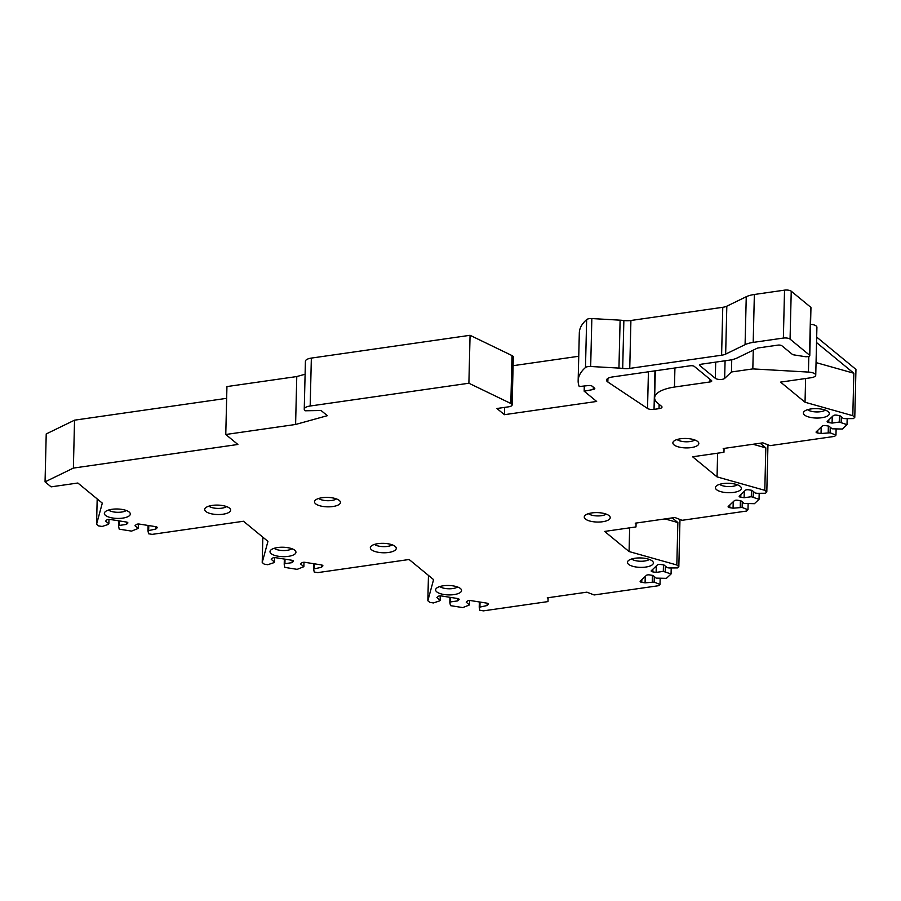 <?xml version="1.0" encoding="UTF-8"?>
<svg xmlns="http://www.w3.org/2000/svg" width="901" height="901" viewBox="0 0 901 901"><rect width="100%" height="100%" fill="white"/><g stroke="black" fill="none" stroke-linecap="round" stroke-linejoin="round"><path stroke-width="1.35" d="M810.551 324.225A8.098 2.94 -178.6 0 1 816.914 327.266L815.743 375.188A8.098 2.94 -178.6 0 1 810.99 377.744L780.57 382.114L805.032 402.24L852.808 415.699L854.779 417.321L853.427 418.593L845.07 418.65L843.178 418.357L839.923 415.676L836.612 415.158A2.534 0.924 -178.6 0 0 833.346 415.62L827.287 421.353A2.534 0.924 -178.6 0 0 827.129 421.657A2.534 0.924 -178.6 0 0 828.762 422.569L832.085 423.087L839.259 422.062L847.019 424.664L842.379 429.045L832.13 428.797L828.875 426.117L825.564 425.599A2.534 0.924 -178.6 0 0 822.298 426.06L816.238 431.793A2.534 0.924 -178.6 0 0 816.081 432.108A2.534 0.924 -178.6 0 0 817.714 433.009L821.036 433.527L830.103 432.807L835.97 435.104L834.619 436.377L770.062 445.646L762.865 442.841L723.21 448.54L724.044 449.227L723.953 452.268L692.599 456.773L717.05 476.888L764.791 490.324L766.807 491.98L765.456 493.252L757.099 493.309L755.207 493.016L751.952 490.335L748.63 489.806A2.534 0.924 -178.6 0 0 745.375 490.279L739.316 496.012A2.534 0.924 -178.6 0 0 739.158 496.316A2.534 0.924 -178.6 0 0 740.791 497.228L744.113 497.746L751.288 496.721L759.036 499.312L754.407 503.693L744.158 503.456L740.904 500.776L737.581 500.258A2.534 0.924 -178.6 0 0 734.326 500.719L728.267 506.452A2.534 0.924 -178.6 0 0 728.098 506.767A2.534 0.924 -178.6 0 0 729.742 507.668L733.065 508.187L742.131 507.454L747.988 509.763L746.647 511.036L682.091 520.305L674.883 517.501L635.228 523.188L636.072 523.875L635.982 526.927L604.627 531.432L629.078 551.547L676.82 564.983L678.825 566.639L677.473 567.912L669.128 567.968L667.224 567.664L663.981 564.995L660.658 564.465A2.534 0.924 -178.6 0 0 657.403 564.938L651.344 570.66A2.534 0.924 -178.6 0 0 651.175 570.975A2.534 0.924 -178.6 0 0 652.82 571.876L656.131 572.405L663.305 571.369L671.065 573.971L666.425 578.352L656.176 578.115L652.932 575.435L649.61 574.917A2.534 0.924 -178.6 0 0 646.344 575.379L640.296 581.111A2.534 0.924 -178.6 0 0 640.127 581.415A2.534 0.924 -178.6 0 0 641.771 582.328L645.082 582.846L654.16 582.114L660.016 584.422L658.665 585.695L594.119 594.964L586.911 592.16L547.256 597.847L548.09 598.534L547.999 601.586L483.454 610.855L479.861 610.281L479.219 607.24L487.103 605.528L488.353 604.357A2.534 0.924 -178.6 0 0 488.511 604.042A2.534 0.924 -178.6 0 0 486.878 603.141L470.761 600.595A2.534 0.924 -178.6 0 0 467.495 601.057L466.256 602.24L469.5 604.92L462.81 607.589L450.477 605.641L449.836 602.6L450.545 601.924L457.719 600.888L458.969 599.717A2.534 0.924 -178.6 0 0 459.127 599.402A2.534 0.924 -178.6 0 0 457.494 598.501L441.377 595.955A2.534 0.924 -178.6 0 0 438.123 596.417L436.872 597.6L440.127 600.28L439.406 600.956L433.426 602.949L429.833 602.386L427.84 600.742L433.584 579.625L409.122 559.498L317.816 572.608L314.235 572.045L313.593 568.993L321.477 567.292L322.716 566.11A2.534 0.924 -178.6 0 0 322.885 565.794A2.534 0.924 -178.6 0 0 321.24 564.893L305.135 562.348A2.534 0.924 -178.6 0 0 301.869 562.821L300.619 563.992L303.874 566.673L297.172 569.353L284.851 567.405L284.209 564.353L284.919 563.677L292.093 562.652L293.343 561.469A2.534 0.924 -178.6 0 0 293.501 561.154A2.534 0.924 -178.6 0 0 291.856 560.253L275.751 557.708A2.534 0.924 -178.6 0 0 272.485 558.181L271.246 559.352L274.49 562.033L273.78 562.708L267.788 564.713L264.207 564.139L262.214 562.506L267.946 541.377L243.484 521.251L152.19 534.361L148.597 533.797L147.955 530.745L155.839 529.045L157.089 527.862A2.534 0.924 -178.6 0 0 157.258 527.558A2.534 0.924 -178.6 0 0 155.614 526.646L139.497 524.1A2.534 0.924 -178.6 0 0 136.242 524.573L134.992 525.756L138.247 528.425L131.546 531.106L119.214 529.157L118.572 526.105L119.292 525.429L126.467 524.405L127.705 523.222A2.534 0.924 -178.6 0 0 127.874 522.918A2.534 0.924 -178.6 0 0 126.23 522.006L110.125 519.46A2.534 0.924 -178.6 0 0 106.859 519.933L105.608 521.116L108.863 523.785L108.154 524.461L102.162 526.466L98.569 525.902L96.565 524.247L102.309 503.13L77.858 483.015L51.109 486.855L45.05 481.866L73.375 468.092L237.887 444.475L225.768 434.496L295.596 424.472L327.345 415.676L321.071 410.507L305.146 410.777A10.125 3.683 -178.6 0 1 304.245 409.2A10.125 3.683 -178.6 0 1 310.181 406.013L468.892 383.229L510.833 403.49L512.005 355.568A6.082 2.207 -178.6 0 1 513.311 356.987L512.14 404.909A6.082 2.207 -178.6 0 0 510.833 403.49M815.743 375.188A8.098 2.94 -178.6 0 0 808.434 372.079L752.819 368.903L731.443 371.978L724.652 378.397A5.068 1.836 1.4 0 1 720.079 379.49A5.068 1.836 1.4 0 1 715.304 378.319L699.863 365.615A3.041 1.104 1.4 0 1 699.593 365.142A3.041 1.104 1.4 0 1 701.372 364.184L729.078 360.197A20.261 7.354 -178.6 0 0 737.176 357.956L757.099 348.27A3.041 1.104 1.4 0 1 758.315 347.932L777.856 345.128A3.041 1.104 1.4 0 1 781.877 345.759L792.238 354.273A3.041 1.104 -178.6 0 0 793.927 354.893L804.976 356.638A3.041 1.104 -178.6 0 0 807.307 356.661L808.006 356.559A3.041 1.104 -178.6 0 0 809.785 355.602A3.041 1.104 -178.6 0 0 809.515 355.129L790.064 339.125A5.068 1.836 -178.6 0 0 783.363 338.066L753.191 342.403A20.261 7.354 -178.6 0 0 745.082 344.655L725.654 354.104A10.125 3.683 1.4 0 1 721.6 355.219L629.743 368.408A10.125 3.683 1.4 0 1 622.692 368.441A20.261 7.354 -178.6 0 0 618.942 368.092L590.673 366.493A5.068 1.836 -178.6 0 0 585.481 367.518A101.284 36.795 -178.6 0 0 578.149 380.785A101.284 36.795 -178.6 0 0 579.242 386.54L588.454 385.56A3.041 1.104 1.4 0 1 592.227 386.225L594.536 388.117A3.041 1.104 1.4 0 1 594.806 388.59A3.041 1.104 1.4 0 1 593.252 389.502L584.163 391.18L596.653 401.452L504.436 414.685L496.913 408.502L508.569 406.824A6.082 2.207 -178.6 0 0 512.14 404.909M652.223 560.963A12.974 4.708 -178.6 0 0 639.181 557.933A12.974 4.708 -178.6 0 0 627.806 561.289A12.974 4.708 -178.6 0 0 628.605 564.353A12.974 4.708 -178.6 0 0 644.519 567.213A12.974 4.708 -178.6 0 0 653.079 561.909A12.974 4.708 -178.6 0 0 652.223 560.963M609.053 515.642A12.974 4.708 -178.6 0 0 596.012 512.613A12.974 4.708 -178.6 0 0 584.625 515.969A12.974 4.708 -178.6 0 0 585.425 519.032A12.974 4.708 -178.6 0 0 601.35 521.893A12.974 4.708 -178.6 0 0 609.909 516.588A12.974 4.708 -178.6 0 0 609.053 515.642M740.205 486.303A12.974 4.708 -178.6 0 0 727.163 483.274A12.974 4.708 -178.6 0 0 715.777 486.63A12.974 4.708 -178.6 0 0 716.577 489.694A12.974 4.708 -178.6 0 0 732.49 492.554A12.974 4.708 -178.6 0 0 741.05 487.25A12.974 4.708 -178.6 0 0 740.205 486.303M697.656 441.501A12.974 4.708 -178.6 0 0 684.614 438.472A12.974 4.708 -178.6 0 0 673.227 441.828A12.974 4.708 -178.6 0 0 674.027 444.891A12.974 4.708 -178.6 0 0 689.952 447.752A12.974 4.708 -178.6 0 0 698.512 442.436A12.974 4.708 -178.6 0 0 697.656 441.501M828.177 411.644A12.974 4.708 -178.6 0 0 815.135 408.626A12.974 4.708 -178.6 0 0 803.748 411.971A12.974 4.708 -178.6 0 0 804.548 415.034A12.974 4.708 -178.6 0 0 820.473 417.895A12.974 4.708 -178.6 0 0 829.033 412.59A12.974 4.708 -178.6 0 0 828.177 411.644M460.411 588.499A12.974 4.708 -178.6 0 0 447.369 585.481A12.974 4.708 -178.6 0 0 435.983 588.826A12.974 4.708 -178.6 0 0 436.782 591.889A12.974 4.708 -178.6 0 0 452.696 594.761A12.974 4.708 -178.6 0 0 461.256 589.445A12.974 4.708 -178.6 0 0 460.411 588.499M395.1 546.355A12.974 4.708 -178.6 0 0 382.058 543.337A12.974 4.708 -178.6 0 0 370.683 546.682A12.974 4.708 -178.6 0 0 371.482 549.745A12.974 4.708 -178.6 0 0 387.396 552.617A12.974 4.708 -178.6 0 0 395.956 547.301A12.974 4.708 -178.6 0 0 395.1 546.355M294.785 550.252A12.974 4.708 -178.6 0 0 281.731 547.234A12.974 4.708 -178.6 0 0 270.356 550.59A12.974 4.708 -178.6 0 0 271.156 553.653A12.974 4.708 -178.6 0 0 287.07 556.514A12.974 4.708 -178.6 0 0 295.629 551.198A12.974 4.708 -178.6 0 0 294.785 550.252M339.283 500.427A12.974 4.708 -178.6 0 0 326.241 497.408A12.974 4.708 -178.6 0 0 314.854 500.753A12.974 4.708 -178.6 0 0 315.654 503.817A12.974 4.708 -178.6 0 0 331.568 506.689A12.974 4.708 -178.6 0 0 340.127 501.373A12.974 4.708 -178.6 0 0 339.283 500.427M229.473 508.119A12.974 4.708 -178.6 0 0 216.431 505.089A12.974 4.708 -178.6 0 0 205.045 508.446A12.974 4.708 -178.6 0 0 205.845 511.509A12.974 4.708 -178.6 0 0 221.77 514.37A12.974 4.708 -178.6 0 0 230.329 509.054A12.974 4.708 -178.6 0 0 229.473 508.119M129.147 512.016A12.974 4.708 -178.6 0 0 116.105 508.986A12.974 4.708 -178.6 0 0 104.719 512.342A12.974 4.708 -178.6 0 0 105.518 515.406A12.974 4.708 -178.6 0 0 121.444 518.266A12.974 4.708 -178.6 0 0 130.003 512.962A12.974 4.708 -178.6 0 0 129.147 512.016M674.928 367.991L674.466 387.047L709.965 381.945A3.041 1.104 1.4 0 0 711.756 380.988A3.041 1.104 1.4 0 0 711.475 380.515L694.333 366.414A3.041 1.104 1.4 0 0 690.312 365.772L612.477 376.956A10.125 3.683 -178.6 0 0 606.542 380.143A10.125 3.683 -178.6 0 0 607.837 382.013L607.927 378.341M661.548 406.272A5.068 1.836 1.4 0 1 661.998 407.061A5.068 1.836 1.4 0 1 659.025 408.66L654.036 409.369A5.068 1.836 -178.6 0 1 647.526 408.468L607.837 382.013M674.466 387.047A34.441 12.513 -178.6 0 0 654.644 397.848A34.441 12.513 -178.6 0 0 657.719 403.197L661.503 406.283M649.373 559.442A9.877 3.593 1.4 0 1 640.442 561.244A9.877 3.593 1.4 0 1 631.612 559.003M606.204 514.122A9.877 3.593 1.4 0 1 597.273 515.924A9.877 3.593 1.4 0 1 588.443 513.683M737.356 484.783A9.877 3.593 1.4 0 1 728.425 486.585A9.877 3.593 1.4 0 1 719.595 484.344M694.806 439.981A9.877 3.593 1.4 0 1 685.875 441.783A9.877 3.593 1.4 0 1 677.045 439.542M825.327 410.124A9.877 3.593 1.4 0 1 816.396 411.926A9.877 3.593 1.4 0 1 807.566 409.685M457.562 586.979A9.877 3.593 1.4 0 1 448.63 588.781A9.877 3.593 1.4 0 1 439.801 586.551M392.262 544.835A9.877 3.593 1.4 0 1 383.33 546.637A9.877 3.593 1.4 0 1 374.489 544.407M291.935 548.732A9.877 3.593 1.4 0 1 283.004 550.545A9.877 3.593 1.4 0 1 274.163 548.304M336.433 498.906A9.877 3.593 1.4 0 1 327.502 500.708A9.877 3.593 1.4 0 1 318.672 498.478M226.624 506.599A9.877 3.593 1.4 0 1 217.693 508.401A9.877 3.593 1.4 0 1 208.863 506.159M126.298 510.495A9.877 3.593 1.4 0 1 117.367 512.297A9.877 3.593 1.4 0 1 108.537 510.056M513.097 365.693L578.746 356.267M304.245 409.2L305.416 361.278A10.125 3.683 -178.6 0 1 311.352 358.091L470.063 335.296L512.005 355.568M225.768 434.496L226.939 386.574L296.767 376.55L305.101 374.242M45.05 481.866L46.221 433.944L74.546 420.17L226.658 398.332M816.678 337.087L855.95 369.399L854.779 417.321M809.515 355.129L810.686 307.207A3.041 1.104 1.4 0 1 810.956 307.68L809.785 355.602M810.686 307.207L791.236 291.203A5.068 1.836 1.4 0 0 784.534 290.145L754.362 294.481L753.191 342.403M590.673 366.493L591.844 318.56L620.113 320.17A20.261 7.354 -178.6 0 1 623.864 320.519A10.125 3.683 -178.6 0 0 630.914 320.486L722.771 307.297A10.125 3.683 -178.6 0 0 726.825 306.182L746.253 296.722A20.261 7.354 1.4 0 1 754.362 294.481M591.844 318.56A5.068 1.836 -178.6 0 0 586.652 319.596A101.284 36.795 -178.6 0 0 579.32 332.863L578.149 380.785M584.163 391.18L584.298 386M504.436 414.685L504.616 407.387M470.063 335.296L468.892 383.229M295.596 424.472L296.767 376.55M73.375 468.092L74.546 420.17M96.565 524.247L97.184 498.917M108.863 523.785L108.976 519.393M126.467 524.405L126.523 522.062M119.292 525.429L119.405 520.936M118.572 526.105L118.707 520.823M138.247 528.425L138.349 524.022M155.839 529.045L155.907 526.702M148.676 530.07L148.778 525.565M147.955 530.745L148.091 525.463M262.214 562.506L262.833 537.165M274.49 562.033L274.602 557.629M292.093 562.652L292.149 560.309M284.919 563.677L285.031 559.172M284.209 564.353L284.333 559.07M303.874 566.673L303.986 562.269M321.477 567.292L321.533 564.95M314.303 568.317L314.415 563.812M313.593 568.993L313.717 563.699M427.84 600.742L428.459 575.412M440.127 600.28L440.229 595.876M457.719 600.888L457.776 598.546M450.545 601.924L450.658 597.419M449.836 602.6L449.971 597.307M469.5 604.92L469.612 600.517M487.103 605.528L487.159 603.186M479.929 606.564L480.042 602.059M479.219 607.24L479.343 601.947M548.09 598.534L548.112 597.723M671.065 573.971L671.211 567.957M678.825 566.639L679.973 519.607M660.016 584.422L660.163 578.397M654.16 582.114L654.295 576.561M652.256 581.821L652.414 575.356M645.082 582.846L645.24 576.426M665.208 571.673L665.343 566.11M663.305 571.369L663.463 564.916M656.131 572.405L656.288 565.986M672.202 517.884L677.856 522.535L676.82 564.983M665.006 518.92L677.856 522.535M629.078 551.547L629.653 527.828M636.072 523.875L636.083 523.064M759.036 499.312L759.183 493.298M766.807 491.98L767.956 444.948M747.988 509.763L748.134 503.738M742.131 507.454L742.266 501.902M740.239 507.162L740.397 500.697M733.065 508.187L733.223 501.767M753.18 497.014L753.315 491.462M751.288 496.721L751.445 490.257M744.113 497.746L744.271 491.327M760.185 443.224L765.827 447.876L764.791 490.324M752.999 444.261L765.827 447.876M717.05 476.888L717.624 453.18M724.044 449.227L724.066 448.416M847.019 424.664L847.165 418.638M835.97 435.104L836.117 429.079M830.103 432.807L830.238 427.243M828.21 432.503L828.368 426.038M821.036 433.527L821.194 427.108M841.151 422.355L841.286 416.803M839.259 422.062L839.417 415.598M832.085 423.087L832.242 416.667M816.543 342.56L853.844 373.239L852.808 415.699M816.058 362.596L853.844 373.239M805.032 402.24L805.618 378.521M752.819 368.903L753.281 350.129M731.443 371.978L731.747 359.724M709.965 381.945L710.033 379.321M659.025 408.66L659.138 404.346M593.252 389.502L593.308 387.115M311.352 358.091L310.181 406.013M783.363 338.066L784.534 290.145M127.705 523.222L127.728 522.591M157.089 527.862L157.112 527.231M293.343 561.469L293.354 560.839M322.716 566.11L322.738 565.479M458.969 599.717L458.981 599.086M488.353 604.357L488.365 603.715M641.771 582.328L641.839 579.647M652.82 571.876L652.887 569.207M729.742 507.668L729.81 504.988M740.791 497.228L740.859 494.548M817.714 433.009L817.781 430.329M828.762 422.569L828.83 419.889M808.816 356.379L808.434 372.079M724.652 378.397L725.08 360.772M715.304 378.319L715.698 362.123M699.863 365.615L699.886 364.68M790.064 339.125L791.236 291.203M746.253 296.722L745.082 344.655M725.654 354.104L726.825 306.182M721.6 355.219L722.771 307.297M630.914 320.486L629.743 368.408M623.864 320.519L622.692 368.441M618.942 368.092L620.113 320.17M585.481 367.518L586.652 319.596M647.526 408.468L648.427 371.786M654.036 409.369L654.971 370.852M655.297 370.807L654.644 397.848"/></g></svg>
